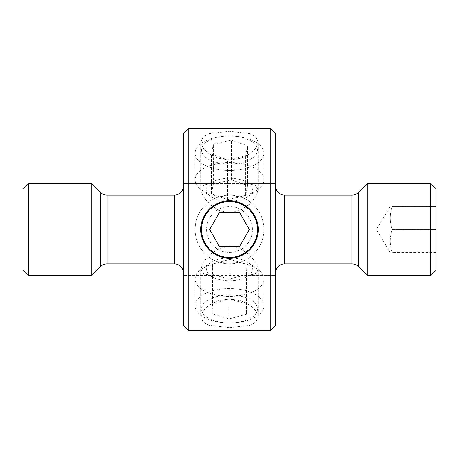 <?xml version="1.0" encoding="UTF-8"?>
<svg xmlns="http://www.w3.org/2000/svg" width="459" height="459" viewBox="0 0 459 459"><rect width="100%" height="100%" fill="white"/><g stroke="black" fill="none" stroke-linecap="round" stroke-linejoin="round"><path stroke-width="0.34" stroke-dasharray="2.29 1.72" d="M392.284 206.55L436.05 206.55L436.05 229.5L436.05 206.55L392.284 206.55C389.484 214.169 389.484 221.823 392.284 229.5C389.484 221.881 389.484 214.227 392.284 206.55M392.284 252.45C389.484 244.831 389.484 237.177 392.284 229.5C389.484 237.119 389.484 244.773 392.284 252.45L436.05 252.45L436.05 229.5L436.05 252.45L392.284 252.45M390.15 206.55L376.363 229.5L390.15 252.45M275.4 185.895L275.4 273.105L275.4 185.895M246.713 183.6L275.4 183.6L275.4 275.4L275.4 183.6L183.6 183.6L183.6 275.4L183.6 183.6L212.287 183.6L229.5 184.128L246.713 183.6L255.049 184.874L258.188 189.751L255.915 196.55L249.736 204.037L240.654 210.216L229.5 212.815L218.352 210.216L209.241 204.008L203.079 196.527L200.812 189.751L203.939 184.879L212.287 183.6M275.4 275.4L183.6 275.4L212.287 275.4L203.951 274.132L200.812 269.249L203.079 262.462L209.258 254.969L218.335 248.789L229.5 246.185L240.659 248.784L249.765 254.997L255.921 262.462L258.188 269.249L255.049 274.132L246.713 275.4L275.4 275.4L275.4 183.6L275.4 275.4M183.6 185.895L183.6 273.105L183.6 185.895M22.95 189.338L22.95 269.662M28.688 183.6L28.688 275.4M91.8 183.6L91.8 275.4M367.2 183.6L367.2 275.4M430.312 183.6L430.312 275.4M436.05 189.338L436.05 269.662M392.284 229.5L436.05 229.5L392.284 229.5M229.5 159.996L218.495 158.361L209.218 153.977L203.01 148.079L200.812 142.049L203.01 137.063L209.212 133.689L229.5 131.308L249.794 133.689L255.99 137.069L258.188 142.049L255.99 148.079L249.771 153.983L240.499 158.361L229.5 159.996M229.5 327.692L209.218 325.311L203.01 321.937L200.812 316.951L203.01 310.927L209.212 305.028L218.467 300.651L229.5 299.004L240.522 300.645L249.794 305.034L255.99 310.927L258.188 316.951L255.99 321.937L249.771 325.316L229.5 327.692M246.713 275.4L229.5 274.872L212.287 275.4M229.5 200.812C213.728 200.79 200.853 213.607 200.812 229.448C200.818 245.341 213.653 258.193 229.5 258.188C245.267 258.21 258.147 245.387 258.188 229.563C258.159 213.607 245.324 200.812 229.5 200.812M183.6 275.4L183.6 183.6L183.6 275.4M188.19 330.48L188.19 128.52M270.81 128.52L270.81 330.48M183.6 133.11L183.6 325.89M275.4 325.89L275.4 133.11M212.391 199.631A34.425 34.425 0 0 0 199.631 246.609A34.425 34.425 0 0 0 246.609 259.369A34.425 34.425 0 0 0 259.369 212.391A34.425 34.425 0 0 0 212.391 199.631A34.425 34.425 0 0 0 199.631 246.609A34.425 34.425 0 0 0 246.609 259.369A34.425 34.425 0 0 0 259.369 212.391A34.425 34.425 0 0 0 212.391 199.631M218.094 209.585A22.95 22.95 0 0 0 209.585 240.906A22.95 22.95 0 0 0 240.906 249.415A22.95 22.95 0 0 0 249.415 218.094A22.95 22.95 0 0 0 218.094 209.585M239.495 212.322L219.62 212.253L209.625 229.431L219.505 246.678L239.38 246.747L249.375 229.569L239.495 212.322M254.114 302.343A27.988 13.994 180 0 1 242.817 321.311A27.988 13.994 180 0 1 204.886 315.66A27.988 13.994 180 0 1 216.183 296.692A27.988 13.994 180 0 1 254.114 302.343M259.777 297.593A34.425 17.212 180 0 1 263.925 305.78A34.425 17.212 180 0 1 237.951 322.47A34.425 17.212 180 0 1 199.223 313.973A34.425 17.212 180 0 1 195.075 305.78A34.425 17.212 180 0 1 221.049 289.095A34.425 17.212 180 0 1 259.777 297.593M259.777 270.999A34.425 17.212 180 0 1 263.925 279.187A34.425 17.212 180 0 1 237.951 295.871A34.425 17.212 180 0 1 199.223 287.38A34.425 17.212 180 0 1 195.075 279.187A34.425 17.212 180 0 1 201.392 269.249A34.425 17.212 180 0 1 257.608 269.249A34.425 17.212 180 0 1 259.777 270.999M249.685 263.787A22.95 11.475 180 0 1 240.418 279.342A22.95 11.475 180 0 1 209.315 274.712A22.95 11.475 180 0 1 210.761 262.628A22.95 11.475 180 0 1 248.239 262.628A22.95 11.475 180 0 1 249.685 263.787M246.982 264.522L246.431 274.453L228.949 279.187L212.018 273.977L212.569 264.045L230.051 259.318L246.982 264.522L246.982 304.271L246.431 314.208L228.949 318.936L212.018 313.732L212.569 303.795L230.051 299.067L246.982 304.271M246.431 274.453L246.431 314.208M230.051 259.318L230.051 299.067M212.569 264.045L212.569 303.795M212.018 273.977L212.018 313.732M228.949 279.187L228.949 318.936M252.278 158.131A27.988 13.994 0 0 1 213.234 161.384A27.988 13.994 0 0 1 206.722 141.865A27.988 13.994 0 0 1 229.5 136.007A27.988 13.994 0 0 1 254.384 143.592A27.988 13.994 0 0 1 252.278 158.131M257.516 163.22A34.425 17.212 0 0 1 218.995 169.612A34.425 17.212 0 0 1 195.075 153.22A34.425 17.212 0 0 1 201.484 143.214A34.425 17.212 0 0 1 229.5 136.007A34.425 17.212 0 0 1 263.925 153.22A34.425 17.212 0 0 1 257.516 163.22M257.516 189.814A34.425 17.212 0 0 1 201.392 189.751A34.425 17.212 0 0 1 195.075 179.813A34.425 17.212 0 0 1 201.484 169.807A34.425 17.212 0 0 1 240.005 163.421A34.425 17.212 0 0 1 263.925 179.813A34.425 17.212 0 0 1 257.608 189.751A34.425 17.212 0 0 1 257.516 189.814M248.176 196.418A22.95 11.475 0 0 1 210.761 196.372A22.95 11.475 0 0 1 210.824 183.078A22.95 11.475 0 0 1 242.794 180.398A22.95 11.475 0 0 1 248.239 196.372A22.95 11.475 0 0 1 248.176 196.418M245.674 195.523L227.584 199.642L211.41 193.864L213.326 183.973L231.416 179.859L247.59 185.631L245.674 195.523L245.674 155.773L227.584 159.893L211.41 154.115L213.326 144.224L231.416 140.11L247.59 145.882L245.674 155.773M227.584 199.642L227.584 159.893M247.59 185.631L247.59 145.882M231.416 179.859L231.416 140.11M213.326 183.973L213.326 144.224M211.41 193.864L211.41 154.115M358.416 192.384L358.416 266.616M351.921 195.075L351.921 263.925M284.58 195.075L284.58 263.925M174.42 195.075L174.42 263.925M107.079 195.075L107.079 263.925M100.584 192.384L100.584 266.616M200.812 189.751L200.812 142.049M200.812 269.249L200.812 316.951M258.188 269.249L258.188 316.951M258.188 189.751L258.188 142.049M263.925 279.187L263.925 305.78M210.761 262.628L201.392 269.249M248.239 262.628L257.608 269.249M195.075 279.187L195.075 305.78M195.075 179.813L195.075 153.22M210.761 196.372L201.392 189.751M248.239 196.372L257.608 189.751M263.925 179.813L263.925 153.22"/><path stroke-width="0.69" d="M430.312 275.4L436.05 269.662L436.05 189.338L430.312 183.6L367.2 183.6L367.2 275.4L430.312 275.4L430.312 183.6M275.4 273.105A9.18 9.18 0 0 1 284.58 263.925L351.921 263.925A9.18 9.18 0 0 1 358.416 266.616L367.2 275.4M351.921 263.925L351.921 195.075A9.18 9.18 0 0 0 358.416 192.384L367.2 183.6M351.921 195.075L284.58 195.075A9.18 9.18 0 0 1 275.4 185.895M100.584 266.616L100.584 192.384L91.8 183.6L91.8 275.4L100.584 266.616A9.18 9.18 0 0 1 107.079 263.925L174.42 263.925A9.18 9.18 0 0 1 183.6 273.105M174.42 263.925L174.42 195.075A9.18 9.18 0 0 0 183.6 185.895M174.42 195.075L107.079 195.075A9.18 9.18 0 0 1 100.584 192.384M91.8 183.6L28.688 183.6L28.688 275.4L91.8 275.4M28.688 275.4L22.95 269.662L22.95 189.338L28.688 183.6M275.4 133.11L275.4 325.89L270.81 330.48L270.81 128.52L275.4 133.11M188.19 330.48L183.6 325.89L183.6 133.11L188.19 128.52L188.19 330.48L270.81 330.48M229.5 200.812C214.106 200.48 200.485 214.072 200.812 229.494C200.514 244.922 214.026 258.486 229.5 258.188C244.957 258.497 258.492 244.917 258.188 229.511C258.52 214.066 244.899 200.491 229.5 200.812M188.19 128.52L270.81 128.52M215.587 205.213A27.988 27.988 0 0 0 205.213 243.413A27.988 27.988 0 0 0 243.413 253.787A27.988 27.988 0 0 0 253.787 215.587A27.988 27.988 0 0 0 215.587 205.213M209.625 229.431L219.505 246.678L239.38 246.747L249.375 229.569L239.495 212.322L219.62 212.253L209.625 229.431M358.416 266.616L358.416 192.384M284.58 263.925L284.58 195.075M107.079 263.925L107.079 195.075"/></g></svg>
